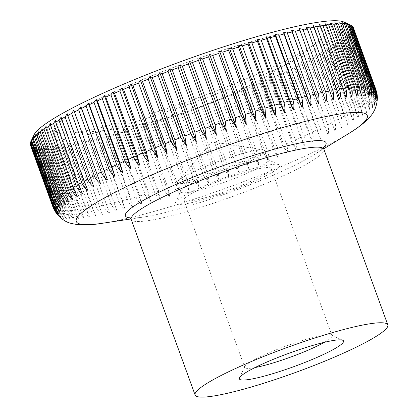 <?xml version="1.0" encoding="UTF-8"?>
<svg xmlns="http://www.w3.org/2000/svg" width="418" height="418" viewBox="0 0 418 418"><rect width="100%" height="100%" fill="white"/><g stroke="black" fill="none" stroke-linecap="round" stroke-linejoin="round"><path stroke-width="0.31" stroke-dasharray="2.09 1.57" d="M353.273 27.431A171.814 22.065 -20 0 1 353.409 27.969L350.603 26.94L353.445 28.56A171.814 22.065 -20 0 1 353.309 29.479L350.378 28.476L353.09 30.159A171.814 22.065 -20 0 1 352.573 31.209L349.521 30.232L352.092 31.982A171.814 22.065 -20 0 1 351.204 33.163L348.042 32.196L350.462 34.015A171.814 22.065 -20 0 1 349.202 35.321L345.942 34.37L348.21 36.261A171.814 22.065 -20 0 1 346.579 37.677L343.23 36.737L345.336 38.696A171.814 22.065 -20 0 1 343.35 40.232L339.918 39.292L341.856 41.325A171.814 22.065 -20 0 1 339.52 42.965L336.02 42.025L337.786 44.13A171.814 22.065 -20 0 1 335.105 45.865L331.547 44.925L333.141 47.098A171.814 22.065 -20 0 1 330.126 48.927L326.521 47.981L327.937 50.223A171.814 22.065 -20 0 1 324.603 52.14L320.961 51.174L322.2 53.488A171.814 22.065 -20 0 1 318.558 55.484L314.89 54.502L315.94 56.885A171.814 22.065 -20 0 1 312.006 58.948L308.327 57.945L309.195 60.396A171.814 22.065 -20 0 1 304.983 62.522L301.305 61.493L301.989 64.006A171.814 22.065 -20 0 1 297.517 66.185L293.844 65.124L294.345 67.706A171.814 22.065 -20 0 1 289.627 69.931L285.98 68.839L286.299 71.478A171.814 22.065 -20 0 1 281.356 73.74L277.74 72.607L277.876 75.308A171.814 22.065 -20 0 1 272.729 77.596L269.155 76.426L269.114 79.185A171.814 22.065 -20 0 1 263.784 81.489L260.268 80.272L260.048 83.088A171.814 22.065 -20 0 1 254.557 85.403L251.103 84.133L250.716 87.001A171.814 22.065 -20 0 1 245.079 89.316L241.703 87.994L241.149 90.91A171.814 22.065 -20 0 1 235.391 93.219L232.105 91.845L231.389 94.802A171.814 22.065 -20 0 1 225.532 97.091L222.345 95.659L221.467 98.658A171.814 22.065 -20 0 1 215.542 100.921L212.459 99.432L211.435 102.467A171.814 22.065 -20 0 1 205.457 104.693L202.49 103.141L201.319 106.214A171.814 22.065 -20 0 1 195.316 108.393L192.473 106.778L191.172 109.882A171.814 22.065 -20 0 1 185.164 112.008L182.452 110.326L181.025 113.45A171.814 22.065 -20 0 1 175.037 115.52L172.467 113.764L170.92 116.92A171.814 22.065 -20 0 1 164.974 118.911L162.555 117.092L160.899 120.259A171.814 22.065 -20 0 1 155.021 122.176L152.753 120.29L150.997 123.472A171.814 22.065 -20 0 1 145.213 125.301L143.108 123.341L141.258 126.534A171.814 22.065 -20 0 1 135.584 128.269L133.645 126.241L131.717 129.434A171.814 22.065 -20 0 1 126.184 131.074L124.412 128.974L122.417 132.166A171.814 22.065 -20 0 1 117.035 133.697L115.441 131.529L113.388 134.716A171.814 22.065 -20 0 1 108.189 136.137L106.773 133.896L104.667 137.078A171.814 22.065 -20 0 1 99.667 138.379L98.434 136.064L96.292 139.236A171.814 22.065 -20 0 1 91.511 140.417L90.46 138.034L88.297 141.185A171.814 22.065 -20 0 1 83.752 142.235L82.884 139.784L80.705 142.914A171.814 22.065 -20 0 1 76.421 143.834L75.731 141.321L73.558 144.424A171.814 22.065 -20 0 1 69.54 145.208L69.038 142.632L66.87 145.704A171.814 22.065 -20 0 1 63.144 146.347L62.825 143.708L60.683 146.744A171.814 22.065 -20 0 1 57.261 147.251L57.12 144.55L55.009 147.549A171.814 22.065 -20 0 1 51.9 147.915L51.942 145.156L49.873 148.113A171.814 22.065 -20 0 1 47.098 148.333L47.312 145.516L45.301 148.432A171.814 22.065 -20 0 1 42.866 148.505L43.253 145.636L41.304 148.505A171.814 22.065 -20 0 1 39.219 148.432L39.773 145.516L37.902 148.327A171.814 22.065 -20 0 1 36.178 148.113L36.894 145.15L35.112 147.909A171.814 22.065 -20 0 1 33.748 147.549L34.621 144.55L32.933 147.251A171.814 22.065 -20 0 1 31.946 146.744L32.965 143.703L31.387 146.347A171.814 22.065 -20 0 1 30.77 145.699L31.935 142.627L30.472 145.203L53.969 209.444M55.087 211.492L53.426 207.945L30.77 145.699M31.387 146.347L54.042 208.587L59.654 217.02L54.596 208.99L31.946 146.744M32.933 147.251L55.589 209.491L61.305 217.862L56.404 209.794L33.748 147.549M35.112 147.909L57.768 210.155L63.578 218.468L58.833 210.353L36.178 148.113M37.902 148.327L60.558 210.573L66.462 218.833L61.874 210.672L39.219 148.432M41.304 148.505L63.959 210.745L69.937 218.954L65.522 210.745L42.866 148.505M45.301 148.432L67.956 210.677C69.231 213.979 71.243 216.696 74.002 218.833L69.754 210.573L47.098 148.333M49.873 148.113L72.528 210.358C73.803 213.661 75.836 216.362 78.626 218.468L74.556 210.155L51.9 147.915M55.009 147.549L77.664 209.794C78.939 213.096 80.987 215.787 83.804 217.867L79.911 209.496L57.261 147.251M60.683 146.744L83.334 208.99C84.614 212.292 86.672 214.967 89.509 217.026L85.8 208.592L63.144 146.347M66.87 145.704L89.525 207.945C90.805 211.247 92.869 213.911 95.722 215.944L92.195 207.453L69.54 145.208M73.558 144.424L96.213 206.67C97.488 209.967 99.557 212.621 102.42 214.638L76.421 143.834M80.705 142.914L103.361 205.16C104.641 208.457 106.71 211.106 109.568 213.102L83.752 142.235M88.297 141.185L110.953 203.43C112.228 206.727 114.292 209.366 117.144 211.346L91.511 140.417M351.7 25.644L349.171 24.552L351.752 25.801M352.87 26.689L350.2 25.629L353.168 27.186M343.925 22.044A166.27 21.349 -20 0 1 311.332 51.984A166.27 21.349 -20 0 1 131.524 122.949A166.27 21.349 -20 0 1 34.067 134.821M255.043 158.657A46.424 5.962 -20 0 1 207.5 177.66A46.424 5.962 -20 0 1 177.525 182.645A46.424 5.962 -20 0 1 178.178 180.984A46.424 5.962 -20 0 1 187.254 174.881A46.424 5.962 -20 0 1 230.025 157.393A46.424 5.962 -20 0 1 263.204 150.036A46.424 5.962 -20 0 1 264.772 150.893A46.424 5.962 -20 0 1 255.043 158.657M190.592 184.051A46.424 5.962 -20 0 1 235.412 165.904A46.424 5.962 -20 0 1 267.478 159.472A46.424 5.962 -20 0 1 268.11 160.063A46.424 5.962 -20 0 1 258.381 167.832A46.424 5.962 -20 0 1 210.839 186.836A46.424 5.962 -20 0 1 180.863 191.82A46.424 5.962 -20 0 1 180.963 190.963A46.424 5.962 -20 0 1 190.592 184.051M187.076 194.009A55.422 7.116 -20 0 1 240.585 172.347A55.422 7.116 -20 0 1 278.869 164.666A55.422 7.116 -20 0 1 268.001 174.646A55.422 7.116 -20 0 1 208.065 198.304A55.422 7.116 -20 0 1 175.581 202.26A55.422 7.116 -20 0 1 187.076 194.009M254.954 367.574A46.424 5.962 -20 0 1 244.781 367.432A46.424 5.962 -20 0 1 244.88 366.57A46.424 5.962 -20 0 1 254.51 359.663A46.424 5.962 -20 0 1 299.33 341.511A46.424 5.962 -20 0 1 331.396 335.084A46.424 5.962 -20 0 1 332.028 335.675A46.424 5.962 -20 0 1 324.326 342.326M193.644 192.442A46.424 5.962 -20 0 1 241.186 173.433A46.424 5.962 -20 0 1 271.162 168.454A46.424 5.962 -20 0 1 261.433 176.218A46.424 5.962 -20 0 1 213.891 195.222A46.424 5.962 -20 0 1 183.915 200.206A46.424 5.962 -20 0 1 193.644 192.442M87.858 190.399L61.174 117.082M30.232 144.419L31.533 141.315L30.195 143.834M30.592 142.334L31.758 139.779L30.556 142.23M96.292 139.236L118.947 201.481C120.227 204.773 122.281 207.412 125.118 209.381L122.322 200.624L99.667 138.379M104.667 137.078L127.323 199.323C128.603 202.615 130.646 205.248 133.457 207.208L130.844 198.383L108.189 136.137M113.388 134.716L136.043 196.962C137.318 200.259 139.346 202.887 142.125 204.841L139.69 195.943L117.035 133.697M122.417 132.166L145.072 194.412C146.347 197.709 148.353 200.332 151.097 202.286L148.834 193.32L126.184 131.074M131.717 129.434L154.373 191.679C155.648 194.976 157.633 197.599 160.329 199.553L158.239 190.514L135.584 128.269M141.258 126.534L163.913 188.774C165.183 192.071 167.143 194.699 169.792 196.659L167.864 187.546L145.213 125.301M150.997 123.472L173.653 185.712C174.923 189.009 176.851 191.643 179.437 193.602L177.676 184.422L155.021 122.176M160.899 120.259L183.554 182.504L189.239 190.409L187.63 181.156L164.974 118.911M170.92 116.92L193.576 179.16L199.151 187.081L197.693 177.76L175.037 115.52M181.025 113.45L203.681 175.696L209.136 183.638L207.819 174.254L185.164 112.008M191.172 109.882L213.828 172.127L219.157 180.095L217.971 170.638L195.316 108.393M201.319 106.214L223.975 168.459L229.174 176.459L228.108 166.939L205.457 104.693M211.435 102.467L234.09 164.713L239.143 172.749L238.197 163.166L215.542 100.921M221.467 98.658L244.122 160.904L249.029 168.976L248.187 159.336L225.532 97.091M231.389 94.802L254.039 157.048L258.789 165.157L258.047 155.459L235.391 93.219M241.149 90.91L263.805 153.155L268.387 161.311C269.098 158.15 268.884 154.9 267.734 151.562L245.079 89.316M250.716 87.001L273.372 149.242L277.787 157.45C278.55 154.258 278.357 150.987 277.212 147.648L254.557 85.403M260.048 83.088L282.704 145.328L286.952 153.589C287.756 150.36 287.584 147.079 286.44 143.735L263.784 81.489M269.114 79.185L291.769 141.43L295.839 149.743C296.681 146.488 296.529 143.186 295.385 139.842L272.729 77.596M277.876 75.308L300.532 137.553L304.424 145.924C305.292 142.642 305.15 139.33 304.011 135.986L281.356 73.74M286.299 71.478L308.954 133.723L312.664 142.151C313.552 138.849 313.427 135.521 312.283 132.177L289.627 69.931M294.345 67.706L317.001 129.951L320.528 138.442C321.432 135.113 321.311 131.774 320.172 128.43L297.517 66.185M301.989 64.006L327.989 134.805C328.898 131.461 328.778 128.112 327.639 124.763L304.983 62.522M309.195 60.396L335.011 131.262C335.92 127.898 335.8 124.538 334.661 121.194L312.006 58.948M315.94 56.885L341.574 127.819C342.473 124.439 342.352 121.074 341.208 117.724L318.558 55.484M322.2 53.488L344.855 115.734L347.645 124.491C348.528 121.1 348.398 117.73 347.259 114.38L324.603 52.14M327.937 50.223L350.592 112.468L353.205 121.293C354.067 117.897 353.926 114.522 352.782 111.172L330.126 48.927M333.141 47.098L355.796 109.344L358.231 118.242C359.062 114.835 358.905 111.46 357.761 108.11L335.105 45.865M337.786 44.13L360.441 106.371L362.704 115.342C363.498 111.935 363.32 108.555 362.176 105.205L339.52 42.965M341.856 41.325L364.512 103.57L366.602 112.609C367.349 109.202 367.15 105.822 366.006 102.473L343.35 40.232M345.336 38.696L367.992 100.942L369.914 110.054L369.235 99.923L346.579 37.677M348.21 36.261L370.865 98.502L372.626 107.687L371.858 97.566L349.202 35.321M350.462 34.015L373.117 96.26L374.727 105.514L373.859 95.403L351.204 33.163M352.092 31.982L374.747 94.228L376.205 103.544L375.228 93.454L352.573 31.209M353.09 30.159L375.74 92.404L377.062 101.793L375.965 91.725L353.309 29.479M353.445 28.56L376.101 90.8L377.365 96.678M377.193 94.797L376.064 90.215L353.409 27.969M82.299 193.591L55.615 120.279M77.273 196.648L50.588 123.331M72.805 199.548L46.116 126.231M68.902 202.281L42.218 128.963M65.589 204.836L38.905 131.518M62.883 207.203L36.194 133.885M60.782 209.376L34.093 136.059M59.299 211.341L32.614 138.029M58.442 213.096L31.758 139.779M58.217 214.633L31.533 141.315M58.619 215.944L31.935 142.627M59.654 217.02L32.965 143.703M61.305 217.862L34.621 144.55M63.578 218.468L36.894 145.15M66.462 218.833L39.773 145.516M69.937 218.954L43.253 145.636M74.002 218.833L47.312 145.516M78.626 218.468L51.942 145.156M83.804 217.867L57.12 144.55M89.509 217.026L62.825 143.708M95.722 215.944L69.038 142.632M102.42 214.638L75.731 141.321M109.568 213.102L82.884 139.784M117.144 211.346L90.46 138.034M125.118 209.381L98.434 136.064M133.457 207.208L106.773 133.896M142.125 204.841L115.441 131.529M151.097 202.286L124.412 128.974M160.329 199.553L133.645 126.241M169.792 196.659L143.108 123.341M179.437 193.602L152.753 120.29M189.239 190.409L162.555 117.092M199.151 187.081L172.467 113.764M209.136 183.638L182.452 110.326M219.157 180.095L192.473 106.778M229.174 176.459L202.49 103.141M239.143 172.749L212.459 99.432M249.029 168.976L222.345 95.659M258.789 165.157L232.105 91.845M268.387 161.311L241.703 87.994M277.787 157.45L251.103 84.133M286.952 153.589L260.268 80.272M295.839 149.743L269.155 76.426M304.424 145.924L277.74 72.607M312.664 142.151L285.98 68.839M320.528 138.442L293.844 65.124M327.989 134.805L301.305 61.493M335.011 131.262L308.327 57.945M341.574 127.819L314.89 54.502M347.645 124.491L320.961 51.174M353.205 121.293L326.521 47.981M358.231 118.242L331.547 44.925M362.704 115.342L336.02 42.025M366.602 112.609L339.918 39.292M369.914 110.054L343.23 36.737M372.626 107.687L345.942 34.37M374.727 105.514L348.042 32.196M376.205 103.544L349.521 30.232M377.062 101.793L350.378 28.476M377.292 100.257L350.603 26.94M376.884 98.946L350.2 25.629M375.855 97.869L349.171 24.552M374.199 97.023L347.515 23.711M371.926 96.422L345.242 23.105M369.047 96.056L342.363 22.739M365.567 95.936L338.883 22.619M361.507 96.056L334.823 22.739M356.878 96.417L330.194 23.105M351.7 97.023L325.016 23.706M345.994 97.864L319.31 24.552M339.782 98.941L313.098 25.629M333.089 100.252L306.404 26.935M325.941 101.788L299.257 28.471M93.935 187.071L67.251 113.753M84.734 106.203A144.1 18.507 -20 0 1 255.55 40.379A144.1 18.507 -20 0 1 318.27 41.528A144.1 18.507 -20 0 1 295.15 55.855A144.1 18.507 -20 0 1 66.248 133.258A144.1 18.507 -20 0 1 84.734 106.203M323.704 147.507A106.778 13.71 -20 0 1 312.826 155.449A106.778 13.71 -20 0 1 303.667 160.653A106.778 13.71 -20 0 1 162.367 213.248A106.778 13.71 -20 0 1 143.64 217.026A106.778 13.71 -20 0 1 130.202 217.935M348.11 133.927A154.832 19.881 -20 0 1 334.828 141.477A154.832 19.881 -20 0 1 129.935 217.736A154.832 19.881 -20 0 1 102.776 223.217M323.887 149.263A102.535 13.167 -20 0 1 302.397 166.416A102.535 13.167 -20 0 1 166.714 216.921A102.535 13.167 -20 0 1 131.189 219.398M54.042 208.587A171.814 22.065 -20 0 1 53.426 207.945M55.589 209.491A171.814 22.065 -20 0 1 54.596 208.99M57.768 210.155A171.814 22.065 -20 0 1 56.404 209.794M60.558 210.573A171.814 22.065 -20 0 1 58.833 210.353M63.959 210.745A171.814 22.065 -20 0 1 61.874 210.672M67.956 210.677A171.814 22.065 -20 0 1 65.522 210.745M72.528 210.358A171.814 22.065 -20 0 1 69.754 210.573M77.664 209.794A171.814 22.065 -20 0 1 74.556 210.155M83.334 208.99A171.814 22.065 -20 0 1 79.911 209.496M89.525 207.945A171.814 22.065 -20 0 1 85.8 208.592M96.213 206.67A171.814 22.065 -20 0 1 92.195 207.453M103.361 205.16A171.814 22.065 -20 0 1 99.076 206.079M110.953 203.43A171.814 22.065 -20 0 1 106.407 204.48M118.947 201.481A171.814 22.065 -20 0 1 114.166 202.657M127.323 199.323A171.814 22.065 -20 0 1 122.322 200.624M136.043 196.962A171.814 22.065 -20 0 1 130.844 198.383M145.072 194.412A171.814 22.065 -20 0 1 139.69 195.943M154.373 191.679A171.814 22.065 -20 0 1 148.834 193.32M163.913 188.774A171.814 22.065 -20 0 1 158.239 190.514M173.653 185.712A171.814 22.065 -20 0 1 167.864 187.546M183.554 182.504A171.814 22.065 -20 0 1 177.676 184.422M193.576 179.16A171.814 22.065 -20 0 1 187.63 181.156M203.681 175.696A171.814 22.065 -20 0 1 197.693 177.76M213.828 172.127A171.814 22.065 -20 0 1 207.819 174.254M223.975 168.459A171.814 22.065 -20 0 1 217.971 170.638M234.09 164.713A171.814 22.065 -20 0 1 228.108 166.939M244.122 160.904A171.814 22.065 -20 0 1 238.197 163.166M254.039 157.048A171.814 22.065 -20 0 1 248.187 159.336M263.805 153.155A171.814 22.065 -20 0 1 258.047 155.459M273.372 149.242A171.814 22.065 -20 0 1 267.734 151.562M282.704 145.328A171.814 22.065 -20 0 1 277.212 147.648M291.769 141.43A171.814 22.065 -20 0 1 286.44 143.735M300.532 137.553A171.814 22.065 -20 0 1 295.385 139.842M308.954 133.723A171.814 22.065 -20 0 1 304.011 135.986M317.001 129.951A171.814 22.065 -20 0 1 312.283 132.177M324.645 126.252A171.814 22.065 -20 0 1 320.172 128.43M331.85 122.636A171.814 22.065 -20 0 1 327.639 124.763M338.596 119.125A171.814 22.065 -20 0 1 334.661 121.194M344.855 115.734A171.814 22.065 -20 0 1 341.208 117.724M350.592 112.468A171.814 22.065 -20 0 1 347.259 114.38M355.796 109.344A171.814 22.065 -20 0 1 352.782 111.172M360.441 106.371A171.814 22.065 -20 0 1 357.761 108.11M364.512 103.57A171.814 22.065 -20 0 1 362.176 105.205M367.992 100.942A171.814 22.065 -20 0 1 366.006 102.473M370.865 98.502A171.814 22.065 -20 0 1 369.235 99.923M373.117 96.26A171.814 22.065 -20 0 1 371.858 97.566M374.747 94.228A171.814 22.065 -20 0 1 373.859 95.403M375.74 92.404A171.814 22.065 -20 0 1 375.228 93.454M376.101 90.8A171.814 22.065 -20 0 1 375.965 91.725M375.928 89.677A171.814 22.065 -20 0 1 376.064 90.215M323.856 146.974L323.459 147.517C322.147 149.2 318.605 151.844 312.826 155.449L323.751 148.787M263.204 150.036L212.057 141.791L178.178 180.984M264.772 150.893L268.11 160.063M267.478 159.472L278.869 164.666M271.162 168.454L332.028 335.675M331.396 335.084L342.781 340.278M244.88 366.57L239.498 377.867M183.915 200.206L244.781 367.432M180.963 190.963L175.581 202.26M177.525 182.645L180.863 191.82M129.742 217.626L130.406 217.788C132.49 218.227 136.905 217.977 143.64 217.026L130.991 218.943M66.248 133.258A432.102 432.102 0 0 0 318.27 41.528"/><path stroke-width="0.63" d="M216.597 377.851A102.535 13.167 -20 0 1 321.599 335.879A102.535 13.167 -20 0 1 387.805 324.87A102.535 13.167 -20 0 1 366.314 342.029A102.535 13.167 -20 0 1 261.313 384.001A102.535 13.167 -20 0 1 195.107 395.01A102.535 13.167 -20 0 1 216.597 377.851M295.343 31.204L317.999 93.449C319.143 96.798 319.263 100.163 318.364 103.539L292.13 31.977L291.68 30.227L295.343 31.204A171.814 22.065 -20 0 1 299.889 30.153L299.257 28.471L302.935 29.474A171.814 22.065 -20 0 1 307.225 28.555L306.404 26.935L310.088 27.964A171.814 22.065 -20 0 1 314.101 27.18L313.098 25.629L316.771 26.689A171.814 22.065 -20 0 1 320.496 26.041L319.31 24.552L322.962 25.644A171.814 22.065 -20 0 1 326.385 25.137L325.016 23.706L328.637 24.84A171.814 22.065 -20 0 1 331.74 24.479L330.194 23.105L333.768 24.275A171.814 22.065 -20 0 1 336.542 24.061L334.823 22.739L338.34 23.957A171.814 22.065 -20 0 1 340.774 23.883L338.883 22.619L342.337 23.883A171.814 22.065 -20 0 1 344.422 23.957L342.363 22.739L345.738 24.061A171.814 22.065 -20 0 1 347.462 24.275L345.242 23.105L348.528 24.479A171.814 22.065 -20 0 1 349.892 24.84L350.707 25.143A171.814 22.065 -20 0 1 350.937 25.242A171.814 22.065 -20 0 1 351.7 25.644L374.356 87.89L375.855 97.869L374.909 88.287A171.814 22.065 -20 0 1 375.526 88.935L352.87 26.689A171.814 22.065 -20 0 0 352.254 26.041L374.909 88.287M287.349 33.153L310.004 95.398C311.144 98.747 311.274 102.117 310.391 105.508L306.629 96.255L283.974 34.01L283.707 32.191L287.349 33.153A171.814 22.065 -20 0 1 292.13 31.977M278.973 35.311L301.629 97.556C302.768 100.905 302.909 104.281 302.052 107.677L298.107 98.496L275.452 36.251L275.368 34.365L278.973 35.311A171.814 22.065 -20 0 1 283.974 34.01M270.253 37.672L292.908 99.918C294.053 103.267 294.209 106.642 293.379 110.049L289.261 100.937L266.606 38.691L266.694 36.732L270.253 37.672A171.814 22.065 -20 0 1 275.452 36.251M261.224 40.222L283.879 102.467C285.024 105.817 285.201 109.192 284.407 112.604L280.117 103.559L257.462 41.314L257.723 39.287L261.224 40.222A171.814 22.065 -20 0 1 266.606 38.691M251.923 42.955L274.579 105.2C275.723 108.549 275.922 111.925 275.175 115.331L270.712 106.365L248.057 44.12L248.491 42.019L251.923 42.955A171.814 22.065 -20 0 1 257.462 41.314M242.383 45.86L265.038 108.1L265.717 118.231L261.088 109.333L238.432 47.088L239.033 44.914L242.383 45.86A171.814 22.065 -20 0 1 248.057 44.12M232.643 48.922L255.299 111.162L256.067 121.283L251.275 112.458L228.62 50.212L229.383 47.971L232.643 48.922A171.814 22.065 -20 0 1 238.432 47.088M222.742 52.13L245.397 114.37L246.27 124.48L241.322 115.723L218.666 53.478L219.581 51.163L222.742 52.13A171.814 22.065 -20 0 1 228.62 50.212M212.72 55.474L235.376 117.714L236.353 127.809L231.258 119.114L208.608 56.874L209.669 54.492L212.72 55.474A171.814 22.065 -20 0 1 218.666 53.478M202.615 58.938L225.271 121.178L226.368 131.247L221.132 122.626L198.477 60.38L199.684 57.935L202.615 58.938A171.814 22.065 -20 0 1 208.608 56.874M192.468 62.507L215.124 124.752L216.346 134.795L210.98 126.236L188.325 63.996L189.662 61.477L192.468 62.507A171.814 22.065 -20 0 1 198.477 60.38M182.321 66.175L204.977 128.42L206.335 138.431L200.844 129.941L178.188 67.695L179.651 65.114L182.321 66.175A171.814 22.065 -20 0 1 188.325 63.996M172.206 69.921L194.861 132.161L196.366 142.141L190.754 133.713L168.099 71.468L169.682 68.824L172.206 69.921A171.814 22.065 -20 0 1 178.188 67.695M162.174 73.73L184.829 135.97L186.48 145.913L180.764 137.543L158.108 75.297L159.796 72.596L162.174 73.73A171.814 22.065 -20 0 1 168.099 71.468M152.256 77.586L174.912 139.831L176.72 149.728L170.905 141.415L148.249 79.174L150.036 76.416L152.256 77.586A171.814 22.065 -20 0 1 158.108 75.297M142.491 81.479L165.147 143.724L167.116 153.578L161.217 145.318L138.562 83.072L140.432 80.261L142.491 81.479A171.814 22.065 -20 0 1 148.249 79.174M132.924 85.392L155.58 147.632L157.717 157.44L151.739 149.231L129.084 86.986L131.033 84.122L132.924 85.392A171.814 22.065 -20 0 1 138.562 83.072M123.592 89.306L146.248 151.546L148.557 161.301C145.798 159.164 143.787 156.447 142.512 153.145L119.856 90.899L121.873 87.984L123.592 89.306A171.814 22.065 -20 0 1 129.084 86.986M114.527 93.204L137.182 155.449L139.664 165.147C136.874 163.041 134.842 160.334 133.567 157.037L110.911 94.792L112.98 91.829L114.527 93.204A171.814 22.065 -20 0 1 119.856 90.899M105.764 97.081L128.42 159.326L131.085 168.966C128.263 166.886 126.215 164.196 124.94 160.893L102.285 98.648L104.401 95.649L105.764 97.081A171.814 22.065 -20 0 1 110.911 94.792M97.347 100.91L119.997 163.156L122.845 172.733C120.003 170.68 117.944 167.999 116.669 164.702L94.013 102.457L96.161 99.421L97.347 100.91A171.814 22.065 -20 0 1 102.285 98.648M89.295 104.683L111.951 166.928L114.981 176.448C112.123 174.41 110.059 171.746 108.779 168.449L86.129 106.203L88.292 103.131L89.295 104.683A171.814 22.065 -20 0 1 94.013 102.457M81.651 108.382L107.52 180.08C104.662 178.068 102.593 175.414 101.313 172.111L78.657 109.871L80.836 106.768L81.651 108.382A171.814 22.065 -20 0 1 86.129 106.203M74.446 111.998L100.498 183.627C97.634 181.631 95.565 178.982 94.29 175.685L71.635 113.44L73.808 110.31L74.446 111.998A171.814 22.065 -20 0 1 78.657 109.871M67.7 115.509L93.935 187.071C91.082 185.09 89.018 182.447 87.743 179.15L65.088 116.909L67.251 113.753L67.7 115.509A171.814 22.065 -20 0 1 71.635 113.44M84.096 181.146L87.858 190.399C85.026 188.424 82.968 185.791 81.693 182.494L59.037 120.248L61.174 117.082L61.446 118.9L84.096 181.146A171.814 22.065 -20 0 1 87.743 179.15M55.704 122.166L78.359 184.411L82.299 193.591C79.488 191.632 77.445 188.999 76.17 185.707L53.514 123.462L55.615 120.279L55.704 122.166A171.814 22.065 -20 0 1 59.037 120.248M50.5 125.29L73.155 187.536L77.273 196.648C74.493 194.689 72.466 192.061 71.191 188.769L48.535 126.523L50.588 123.331L50.5 125.29A171.814 22.065 -20 0 1 53.514 123.462M45.855 128.263L68.51 190.504L72.805 199.548C70.062 197.594 68.05 194.966 66.775 191.669L44.12 129.423L46.116 126.231L45.855 128.263A171.814 22.065 -20 0 1 48.535 126.523M41.784 131.064L64.44 193.309L68.902 202.281C66.206 200.326 64.22 197.698 62.946 194.401L40.29 132.156L42.218 128.963L41.784 131.064A171.814 22.065 -20 0 1 44.12 129.423M38.304 133.692L60.96 195.938L65.589 204.836C62.946 202.876 60.986 200.248 59.717 196.956L37.061 134.711L38.905 131.518L38.304 133.692A171.814 22.065 -20 0 1 40.29 132.156M35.436 136.132L58.086 198.372L62.883 207.203C60.291 205.238 58.363 202.61 57.094 199.313L34.438 137.067L36.194 133.885L35.436 136.132A171.814 22.065 -20 0 1 37.061 134.711M33.179 138.374L55.834 200.614L60.782 209.376L55.092 201.471L32.437 139.231L34.093 136.059L33.179 138.374A171.814 22.065 -20 0 1 34.438 137.067M31.549 140.406L54.204 202.652L59.299 211.341L53.723 203.425L31.068 141.179L32.614 138.029L31.549 140.406A171.814 22.065 -20 0 1 32.437 139.231M350.937 25.242L343.925 22.044A166.27 21.349 -20 0 0 229.074 45.076A166.27 21.349 -20 0 0 68.547 110.075A166.27 21.349 -20 0 0 34.067 134.821L30.749 141.78A171.814 22.065 -20 0 0 30.556 142.23L53.211 204.475L58.442 213.096L52.987 205.154L30.331 142.909L30.592 142.334M30.331 142.909A171.814 22.065 -20 0 0 30.195 143.834L52.851 206.074L58.217 214.633L52.887 206.664L30.326 144.194M30.232 144.419A171.814 22.065 -20 0 0 30.368 144.957L53.023 207.203L53.969 209.444L58.619 215.944L55.087 211.492M351.752 25.801L352.254 26.041M353.022 27.107L353.168 27.186A171.814 22.065 -20 0 1 353.273 27.431L375.928 89.677A171.814 22.065 -20 0 0 375.824 89.431L376.884 98.946L375.526 88.935M324.326 342.326A46.424 5.962 -20 0 1 322.299 343.444A46.424 5.962 -20 0 1 254.954 367.574M250.993 369.622A55.422 7.116 -20 0 1 304.503 347.954A55.422 7.116 -20 0 1 342.781 340.278A55.422 7.116 -20 0 1 331.918 350.258A55.422 7.116 -20 0 1 271.982 373.911A55.422 7.116 -20 0 1 239.498 377.867A55.422 7.116 -20 0 1 250.993 369.622M30.749 141.78A171.814 22.065 -20 0 1 31.068 141.179M61.446 118.9A171.814 22.065 -20 0 1 65.088 116.909M377.365 96.678L377.292 100.257L377.193 94.797L375.928 89.677M350.707 25.143L373.363 87.383L374.199 97.023L372.548 87.085L349.892 24.84M348.528 24.479L371.184 86.725L371.926 96.422L370.118 86.521L347.462 24.275M345.738 24.061L368.394 86.301C369.538 89.645 369.758 92.895 369.047 96.056L367.077 86.202L344.422 23.957M342.337 23.883L364.992 86.129C366.137 89.473 366.33 92.739 365.567 95.936L363.43 86.129L340.774 23.883M338.34 23.957L360.995 86.202C362.14 89.546 362.312 92.827 361.507 96.056L359.198 86.301L336.542 24.061M333.768 24.275L356.423 86.521C357.568 89.865 357.719 93.162 356.878 96.417L354.396 86.719L331.74 24.479M328.637 24.84L351.287 87.085C352.431 90.429 352.567 93.742 351.7 97.023L349.04 87.383L326.385 25.137M322.962 25.644L345.618 87.89C346.757 91.234 346.883 94.557 345.994 97.864L343.152 88.287L320.496 26.041M316.771 26.689L339.426 88.929C340.565 92.279 340.686 95.612 339.782 98.941L336.756 89.426L314.101 27.18M310.088 27.964L332.738 90.21C333.883 93.559 333.998 96.903 333.089 100.252L307.225 28.555M302.935 29.474L325.591 91.72C326.73 95.064 326.845 98.423 325.941 101.788L299.889 30.153M353.168 27.186L375.824 89.431M318.364 103.539L291.68 30.227M310.391 105.508L283.707 32.191M302.052 107.677L275.368 34.365M293.379 110.049L266.694 36.732M284.407 112.604L257.723 39.287M275.175 115.331L248.491 42.019M265.717 118.231L239.033 44.914M256.067 121.283L229.383 47.971M246.27 124.48L219.581 51.163M236.353 127.809L209.669 54.492M226.368 131.247L199.684 57.935M216.346 134.795L189.662 61.477M206.335 138.431L179.651 65.114M196.366 142.141L169.682 68.824M186.48 145.913L159.796 72.596M176.72 149.728L150.036 76.416M167.116 153.578L140.432 80.261M157.717 157.44L131.033 84.122M148.557 161.301L121.873 87.984M139.664 165.147L112.98 91.829M131.085 168.966L104.401 95.649M122.845 172.733L96.161 99.421M114.981 176.448L88.292 103.131M107.52 180.08L80.836 106.768M100.498 183.627L73.808 110.31M130.202 217.935A106.778 13.71 -20 0 1 147.753 197.96A106.778 13.71 -20 0 1 289.057 145.37A106.778 13.71 -20 0 1 323.704 147.507M130.991 218.943L102.776 223.217A154.832 19.881 -20 0 1 108.743 195.572A154.832 19.881 -20 0 1 313.641 119.313A154.832 19.881 -20 0 1 348.11 133.927L323.751 148.787M195.107 395.01L131.189 219.398A102.535 13.167 -20 0 1 152.68 202.239A102.535 13.167 -20 0 1 288.363 151.739A102.535 13.167 -20 0 1 323.887 149.263L387.805 324.87M310.004 95.398A171.814 22.065 -20 0 1 314.785 94.217M301.629 97.556A171.814 22.065 -20 0 1 306.629 96.255M292.908 99.918A171.814 22.065 -20 0 1 298.107 98.496M283.879 102.467A171.814 22.065 -20 0 1 289.261 100.937M274.579 105.2A171.814 22.065 -20 0 1 280.117 103.559M265.038 108.1A171.814 22.065 -20 0 1 270.712 106.365M255.299 111.162A171.814 22.065 -20 0 1 261.088 109.333M245.397 114.37A171.814 22.065 -20 0 1 251.275 112.458M235.376 117.714A171.814 22.065 -20 0 1 241.322 115.723M225.271 121.178A171.814 22.065 -20 0 1 231.258 119.114M215.124 124.752A171.814 22.065 -20 0 1 221.132 122.626M204.977 128.42A171.814 22.065 -20 0 1 210.98 126.236M194.861 132.161A171.814 22.065 -20 0 1 200.844 129.941M184.829 135.97A171.814 22.065 -20 0 1 190.754 133.713M174.912 139.831A171.814 22.065 -20 0 1 180.764 137.543M165.147 143.724A171.814 22.065 -20 0 1 170.905 141.415M155.58 147.632A171.814 22.065 -20 0 1 161.217 145.318M146.248 151.546A171.814 22.065 -20 0 1 151.739 149.231M137.182 155.449A171.814 22.065 -20 0 1 142.512 153.145M128.42 159.326A171.814 22.065 -20 0 1 133.567 157.037M119.997 163.156A171.814 22.065 -20 0 1 124.94 160.893M111.951 166.928A171.814 22.065 -20 0 1 116.669 164.702M104.307 170.628A171.814 22.065 -20 0 1 108.779 168.449M97.101 174.238A171.814 22.065 -20 0 1 101.313 172.111M90.356 177.749A171.814 22.065 -20 0 1 94.29 175.685M78.359 184.411A171.814 22.065 -20 0 1 81.693 182.494M73.155 187.536A171.814 22.065 -20 0 1 76.17 185.707M68.51 190.504A171.814 22.065 -20 0 1 71.191 188.769M64.44 193.309A171.814 22.065 -20 0 1 66.775 191.669M60.96 195.938A171.814 22.065 -20 0 1 62.946 194.401M58.086 198.372A171.814 22.065 -20 0 1 59.717 196.956M55.834 200.614A171.814 22.065 -20 0 1 57.094 199.313M54.204 202.652A171.814 22.065 -20 0 1 55.092 201.471M53.211 204.475A171.814 22.065 -20 0 1 53.723 203.425M52.851 206.074A171.814 22.065 -20 0 1 52.987 205.154M53.023 207.203A171.814 22.065 -20 0 1 52.887 206.664M373.363 87.383A171.814 22.065 -20 0 1 374.356 87.89M371.184 86.725A171.814 22.065 -20 0 1 372.548 87.085M368.394 86.301A171.814 22.065 -20 0 1 370.118 86.521M364.992 86.129A171.814 22.065 -20 0 1 367.077 86.202M360.995 86.202A171.814 22.065 -20 0 1 363.43 86.129M356.423 86.521A171.814 22.065 -20 0 1 359.198 86.301M351.287 87.085A171.814 22.065 -20 0 1 354.396 86.719M345.618 87.89A171.814 22.065 -20 0 1 349.04 87.383M339.426 88.929A171.814 22.065 -20 0 1 343.152 88.287M332.738 90.21A171.814 22.065 -20 0 1 336.756 89.426M325.591 91.72A171.814 22.065 -20 0 1 329.875 90.8M317.999 93.449A171.814 22.065 -20 0 1 322.544 92.399M323.856 146.974L323.887 149.263M102.776 223.217C90.095 225.328 79.838 225.443 72.011 223.557C66.331 222.559 60.971 218.98 55.928 212.819M377.412 97.681C376.738 111.883 369.486 117.411 365.301 121.622C360.64 125.734 354.908 129.836 348.11 133.927M131.189 219.398L129.742 217.626"/></g></svg>
